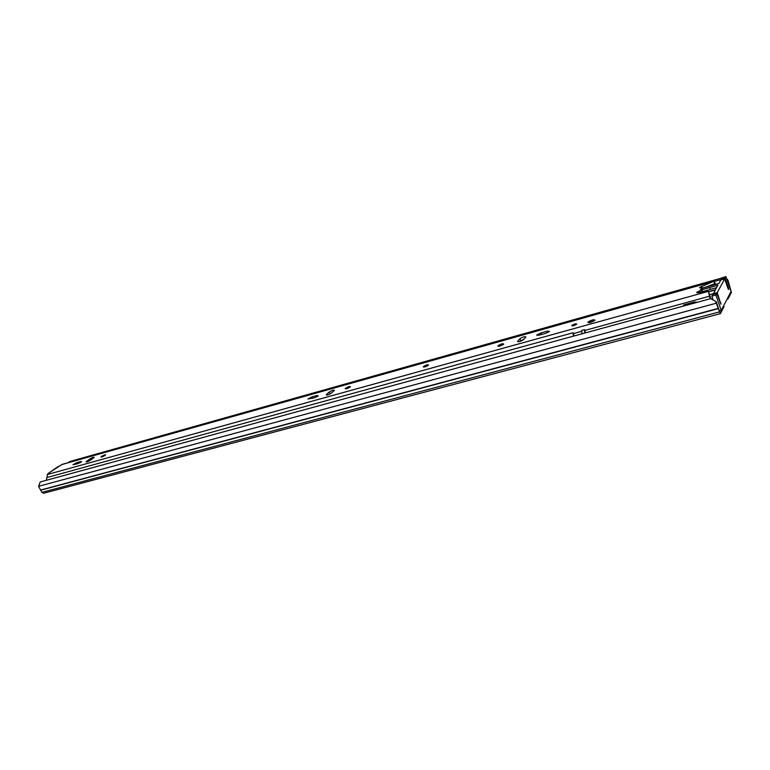 <?xml version="1.0" encoding="UTF-8"?>
<svg xmlns="http://www.w3.org/2000/svg" width="770" height="770" viewBox="0 0 770 770"><rect width="100%" height="100%" fill="white"/><g stroke="black" fill="none" stroke-linecap="round" stroke-linejoin="round"><path stroke-width="1.16" d="M720.431 310.618L719.825 311.754L719.536 311.33L716.206 301.773L710.72 298.616L40.223 481.972L38.577 486.313L41.869 492.367L43.823 493.156M730.807 290.656L730.538 289.934M723.656 305.748L723.993 306.73L720.345 313.659L715.6 301.445M726.832 279.212L728.006 280.309L731.404 292.388L728.112 298.77L726.89 299.501M721.23 279.529L714.512 281.416M721.894 277.999L69.281 461.673L68.982 462.414M727.515 279.404L730.701 289.886M710.72 298.616L716.206 301.773M702.009 288.25L718.805 283.562L720.759 280.03L724.695 278.933L717.216 292.6L720.932 304.237L716.793 293.37L712.741 294.486L711.817 296.161L713.155 300.002M713.376 294.304L715.215 290.03L708.564 291.869M708.496 291.676L715.359 289.77L717.842 285.285L709.93 287.489L710.161 289.453L716.514 287.691M721.355 279.866L722.019 277.758L725.946 276.651L725.09 278.211L721.163 279.308M700.248 290.184L709.93 287.489M697.322 302.273L694.578 301.956L683.808 304.901L683.038 306.181M717.216 292.6L713.174 293.717M711.817 296.161L715.879 295.045L716.793 293.37M719.382 310.897L721.24 310.406L731.067 291.445L725.946 276.651M725.09 278.211L728.497 288.038L727.91 288.201M721.24 310.406L715.879 295.045M724.695 278.933L728.112 288.779L728.68 289.501L728.497 288.038M549.549 331.389L547.451 331.11L540.838 332.958L536.825 334.95L538.894 335.229L545.526 333.381L549.549 331.389M497.978 345.778L497.93 345.846C498.671 346.664 500.587 346.105 503.686 344.19L503.734 344.132C502.993 343.314 501.078 343.863 497.978 345.778M423.51 366.558L423.394 366.693C423.981 367.367 425.627 366.876 428.312 365.221L428.428 365.096C427.831 364.422 426.195 364.913 423.51 366.558M345.383 388.359L345.172 388.59C345.749 389.245 347.443 388.715 350.244 387.002L350.456 386.781C349.878 386.126 348.184 386.656 345.383 388.359M318.193 395.953L317.105 395.482L311.908 396.935L307.942 399.014L314.468 397.763L318.193 395.953M101.457 456.427L100.947 456.899C101.39 457.284 102.766 456.793 105.105 455.407L105.606 454.945C105.172 454.55 103.796 455.051 101.457 456.427M81.014 462.135L81.562 461.634L80.763 461.538L76.846 462.635L72.938 464.743L77.645 463.742L81.014 462.135M587.856 322.207C588.877 323.198 591.235 322.553 594.931 320.281L594.979 320.224C593.92 319.252 591.562 319.897 587.895 322.158L587.856 322.207M571.85 325.489C572.524 326.172 574.15 325.729 576.711 324.151L576.73 324.122C576.037 323.439 574.41 323.891 571.86 325.469L572.033 325.912M517.7 341.216L517.671 341.254C518.451 342.111 520.453 341.553 523.667 339.551L525.871 337.039C525.092 336.192 523.1 336.75 519.904 338.733L517.7 341.216L517.931 341.793M326.48 394.481L326.239 394.74C326.807 395.395 328.521 394.856 331.36 393.123L334.411 390.4C333.833 389.745 332.139 390.284 329.319 392.007L326.48 394.481L326.759 395.125M86.635 461.297L86.086 461.798C86.529 462.183 87.934 461.673 90.292 460.277L94.2 457.38C93.757 457.005 92.361 457.505 90.013 458.891L86.635 461.297L86.923 461.894M48.067 473.502L61.927 464.445L714.088 281.194L715.705 284.351M49.107 473.194L47.48 474.436M47.134 477.496L47.355 474.522L49.126 473.281M710.21 298.75L708.333 291.195L697.832 292.754L696.763 292.273L699.911 290.771L701.778 287.585L699.68 287.364L714.088 281.194M710.854 298.693L708.333 291.195M715.099 284.515L713.828 281.531M524.255 338.887L520.087 341.408M331.764 392.767L329.675 394.153M714.589 283.716L705.204 287.364M702.548 289.78L701.104 292.263M700.469 292.359L699.911 290.771M702.471 289.568L701.778 287.585M423.423 367.069L428.495 364.97M573.39 336.172L573.14 332.756L46.749 477.602L46.441 480.268M574.045 335.989L573.14 332.756M584.815 333.044L584.546 329.618L581.677 330.407L581.947 333.833M585.45 332.871L584.546 329.618M585.402 317.346L68.164 462.693M596.519 314.227L593.728 315.007M727.708 281.743L728.006 280.309M727.775 297.797L728.112 298.77M716.495 303.159L38.577 486.313M717.948 308.472L40.646 490.038M718.054 308.703L40.772 490.182M719.199 311.975L41.869 492.367M709.324 294.746L713.193 293.678M720.749 302.726L720.114 302.889M547.971 332.447L547.451 331.11M317.519 396.425L317.105 395.482M81.043 462.106L80.763 461.538M58.549 466.264L48.212 473.444M708.207 291.406L47.355 474.522M713.944 281.32L61.6 464.599M709.209 296.286L585.036 330.397M581.629 331.331L573.631 333.535M715.012 284.063L710.373 285.352M702.336 288.163L701.663 286.248M90.591 460.065L90.013 458.891M77.424 463.8L76.846 462.635M330.089 393.788L329.319 392.007M312.505 398.302L311.908 396.935M520.684 340.725L519.904 338.733M541.445 334.517L540.838 332.958M589.3 322.745C587.866 322.274 588.867 321.436 592.322 320.243C595.46 319.954 594.883 320.695 590.6 322.476M720.345 313.659L43.486 493.31M727.717 297.903L728.054 298.847M718.853 283.466L702.317 288.086M716.495 287.73L701.287 291.945M498.132 346.346L497.93 345.846M696.946 292.783L696.763 292.273M699.853 287.855L699.68 287.364M517.883 341.784L517.671 341.254M537.037 335.499L536.825 334.95M588.396 322.158L592.351 320.224L594.979 320.224"/></g></svg>
